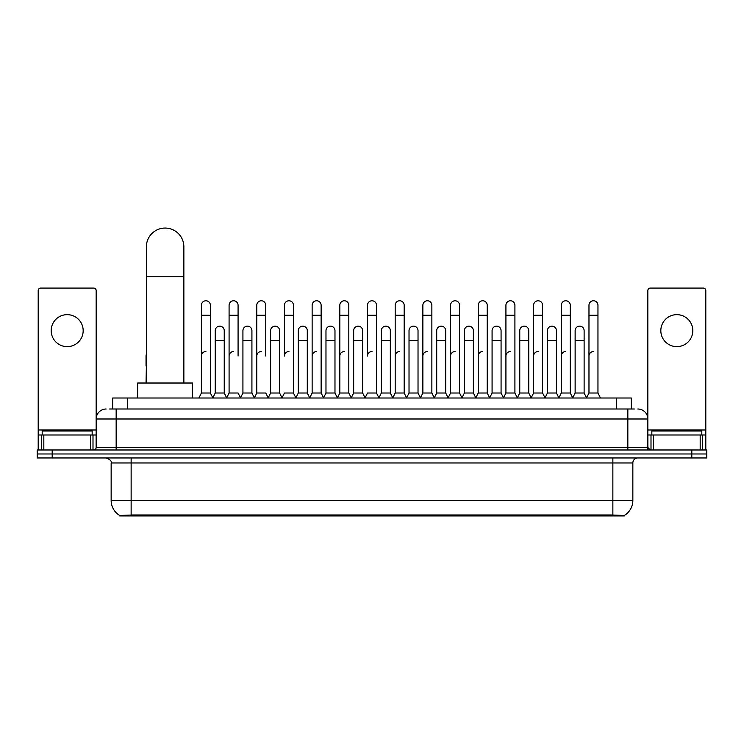 <?xml version="1.0" encoding="UTF-8"?>
<svg xmlns="http://www.w3.org/2000/svg" width="744" height="744" viewBox="0 0 744 744"><rect width="100%" height="100%" fill="white"/><g stroke="black" fill="none" stroke-linecap="round" stroke-linejoin="round"><path stroke-width="1.12" d="M109.656 409.005L116.157 409.005L109.656 409.005L112.66 409.005L112.66 398.012L631.34 398.012L631.34 409.005M624.346 515.936L119.654 515.936L119.654 515.443M111.154 500.452L131.139 500.452L131.139 462.973L111.154 462.973L111.154 500.452A17.493 17.493 0 0 0 119.71 515.48L133.139 514.969L610.861 514.969L624.29 515.48A17.493 17.493 0 0 0 632.846 500.452L632.846 462.973A4.994 4.994 0 0 1 637.841 457.969M706.8 457.969L706.8 453.98L37.2 453.98L37.2 457.969L52.192 457.969L52.192 453.98L37.2 453.98L37.2 449.981L52.192 449.981L52.192 453.98L706.8 453.98L706.8 457.969L52.192 457.969M106.16 409.005A9.998 9.998 0 0 0 96.162 418.993L96.162 447.479A2.502 2.502 0 0 1 93.67 449.981M637.841 409.005A9.998 9.998 0 0 1 647.838 418.993L116.157 418.993L116.157 409.005L634.344 409.005M700.178 449.981L700.178 434.989L705.805 434.989L705.805 449.981L705.805 290.569A2.502 2.502 0 0 0 703.303 288.077L650.33 288.077A2.502 2.502 0 0 0 647.838 290.569L647.838 447.479L650.33 449.981M706.8 449.981L706.8 453.98L706.8 449.981L52.192 449.981M92.163 434.989L92.163 430.99L42.194 430.99L42.194 434.989M67.183 314.656A15.987 15.987 0 0 0 51.187 330.652A15.987 15.987 0 0 0 67.183 346.639A15.987 15.987 0 0 0 83.17 330.652A15.987 15.987 0 0 0 67.183 314.656M90.545 449.981L90.545 434.989L43.822 434.989L43.822 449.981M116.157 449.981L116.157 418.993L96.162 418.993L96.162 290.569A2.502 2.502 0 0 0 93.67 288.077L40.697 288.077A2.502 2.502 0 0 0 38.195 290.569L38.195 434.989L43.822 434.989M90.545 434.989L96.162 434.989M38.195 449.981L38.195 434.989M701.806 434.989L701.806 430.99L651.837 430.99L651.837 434.989M146.382 383.021L146.382 246.803A18.739 18.739 0 0 1 165.122 228.064A18.739 18.739 0 0 1 183.861 246.803A18.739 18.739 0 0 0 165.122 228.064M183.861 383.021L183.861 246.803M192.603 398.012L192.603 383.021L137.64 383.021L137.64 398.012M198.899 398.012L201.401 393.009L210.394 393.009L212.896 398.012M210.394 393.009L210.394 305.263A4.501 4.501 0 0 0 205.902 300.771A4.501 4.501 0 0 1 206.181 300.781M201.401 393.009L201.401 315.261L210.394 315.261M201.401 315.261L201.401 305.263A4.501 4.501 0 0 1 205.902 300.771M226.585 398.012L229.087 393.009L238.08 393.009L240.582 398.012M238.08 356.032L238.08 305.263A4.501 4.501 0 0 0 233.579 300.771A4.501 4.501 0 0 1 233.867 300.781M229.087 393.009L229.087 315.261L238.08 315.261M229.087 315.261L229.087 305.263A4.501 4.501 0 0 1 233.579 300.771M254.271 398.012L256.773 393.009L265.766 393.009L268.259 398.012M265.766 356.032L265.766 305.263A4.501 4.501 0 0 0 261.265 300.771A4.501 4.501 0 0 1 261.544 300.781M256.773 393.009L256.773 315.261L265.766 315.261M256.773 315.261L256.773 305.263A4.501 4.501 0 0 1 261.265 300.771M281.957 398.012L284.45 393.009L293.443 393.009L295.945 398.012M293.443 393.009L293.443 305.263A4.501 4.501 0 0 0 288.951 300.771A4.501 4.501 0 0 1 289.23 300.781M288.951 351.54A4.501 4.501 0 0 0 284.45 356.032L284.45 315.261L293.443 315.261M284.45 315.261L284.45 305.263A4.501 4.501 0 0 1 288.951 300.771M309.634 398.012L312.136 393.009L321.129 393.009L323.631 398.012M321.129 393.009L321.129 305.263A4.501 4.501 0 0 0 316.637 300.771A4.501 4.501 0 0 1 316.916 300.781M312.136 393.009L312.136 315.261L321.129 315.261M312.136 315.261L312.136 305.263A4.501 4.501 0 0 1 316.637 300.771M337.32 398.012L339.822 393.009L348.815 393.009L351.317 398.012M348.815 393.009L348.815 305.263A4.501 4.501 0 0 0 344.314 300.771A4.501 4.501 0 0 1 344.602 300.781M339.822 393.009L339.822 315.261L348.815 315.261M339.822 315.261L339.822 305.263A4.501 4.501 0 0 1 344.314 300.771M365.006 398.012L367.499 393.009L376.501 393.009L378.994 398.012M376.501 393.009L376.501 305.263A4.501 4.501 0 0 0 372 300.771A4.501 4.501 0 0 1 372.279 300.781M372 351.54A4.501 4.501 0 0 0 367.499 356.032L367.499 315.261L376.501 315.261M367.499 315.261L367.499 305.263A4.501 4.501 0 0 1 372 300.771M392.683 398.012L395.185 393.009L404.178 393.009L406.68 398.012M420.444 397.863L418.026 393.009L409.023 393.009L406.605 397.863L404.178 393.009L404.178 305.263A4.501 4.501 0 0 0 399.686 300.771A4.501 4.501 0 0 1 399.965 300.781M378.919 397.863L381.347 393.009L390.34 393.009L392.767 397.863L395.185 393.009L395.185 315.261L404.178 315.261M395.185 315.261L395.185 305.263A4.501 4.501 0 0 1 399.686 300.771M420.369 398.012L422.871 393.009L431.864 393.009L434.366 398.012M462.043 398.012L459.55 393.009L450.557 393.009L448.13 397.863L445.703 393.009L436.709 393.009L434.291 397.863L431.864 393.009L431.864 305.263A4.501 4.501 0 0 0 427.363 300.771A4.501 4.501 0 0 1 427.651 300.781M422.871 393.009L422.871 315.261L431.864 315.261M422.871 315.261L422.871 305.263A4.501 4.501 0 0 1 427.363 300.771M489.729 398.012L487.227 393.009L478.234 393.009L475.816 397.863L473.389 393.009L464.396 393.009L461.968 397.863L459.55 393.009L459.55 315.261L450.557 315.261L450.557 393.009L448.055 398.012M450.557 315.261L450.557 305.263A4.501 4.501 0 0 1 455.337 300.781A4.501 4.501 0 0 1 459.55 305.263L459.55 315.261M517.415 398.012L514.913 393.009L505.92 393.009L503.493 397.863L501.075 393.009L492.082 393.009L489.654 397.863L487.227 393.009L487.227 315.261L478.234 315.261L478.234 393.009L475.742 398.012M478.234 315.261L478.234 305.263A4.501 4.501 0 0 1 483.014 300.781A4.501 4.501 0 0 1 487.227 305.263L487.227 315.261M545.101 398.012L542.599 393.009L533.606 393.009L531.179 397.863L528.761 393.009L519.758 393.009L517.34 397.863L514.913 393.009L514.913 315.261L505.92 315.261L505.92 393.009L503.418 398.012M505.92 315.261L505.92 305.263A4.501 4.501 0 0 1 510.7 300.781A4.501 4.501 0 0 1 514.913 305.263L514.913 315.261M572.778 398.012L570.285 393.009L561.283 393.009L558.865 397.863L556.438 393.009L547.445 393.009L545.017 397.863L542.599 393.009L542.599 315.261L533.606 315.261L533.606 393.009L531.104 398.012M533.606 315.261L533.606 305.263A4.501 4.501 0 0 1 538.386 300.781A4.501 4.501 0 0 1 542.599 305.263L542.599 315.261M586.467 398.012L588.969 393.009L588.969 315.261L597.962 315.261L597.962 393.009L600.464 398.012L597.962 393.009L588.969 393.009L586.551 397.863L584.124 393.009L575.131 393.009L572.703 397.863L570.285 393.009L570.285 315.261L561.283 315.261L561.283 393.009L558.791 398.012M561.283 315.261L561.283 305.263A4.501 4.501 0 0 1 566.063 300.781A4.501 4.501 0 0 1 570.285 305.263L570.285 315.261M588.969 315.261L588.969 305.263A4.501 4.501 0 0 1 593.749 300.781A4.501 4.501 0 0 1 597.962 305.263L597.962 315.261M212.821 397.863L215.239 393.009L224.242 393.009L226.66 397.863M224.242 393.009L224.242 330.652A4.501 4.501 0 0 0 220.019 326.16A4.501 4.501 0 0 1 224.242 330.652M215.239 393.009L215.239 340.64L224.242 340.64M215.239 340.64L215.239 330.652A4.501 4.501 0 0 1 220.019 326.16M240.507 397.863L242.925 393.009L251.918 393.009L254.346 397.863M251.918 393.009L251.918 330.652A4.501 4.501 0 0 0 247.706 326.16A4.501 4.501 0 0 1 251.918 330.652M242.925 393.009L242.925 340.64L251.918 340.64M242.925 340.64L242.925 330.652A4.501 4.501 0 0 1 247.706 326.16M268.184 397.863L270.611 393.009L279.604 393.009L282.032 397.863M279.604 393.009L279.604 330.652A4.501 4.501 0 0 0 275.392 326.16A4.501 4.501 0 0 1 279.604 330.652M270.611 393.009L270.611 340.64L279.604 340.64M270.611 340.64L270.611 330.652A4.501 4.501 0 0 1 275.392 326.16M295.87 397.863L298.298 393.009L307.291 393.009L309.709 397.863M307.291 393.009L307.291 330.652A4.501 4.501 0 0 0 303.078 326.16A4.501 4.501 0 0 1 307.291 330.652M298.298 393.009L298.298 340.64L307.291 340.64M298.298 340.64L298.298 330.652A4.501 4.501 0 0 1 303.078 326.16M323.556 397.863L325.974 393.009L334.977 393.009L337.395 397.863M334.977 393.009L334.977 330.652A4.501 4.501 0 0 0 330.755 326.16A4.501 4.501 0 0 1 334.977 330.652M325.974 393.009L325.974 340.64L334.977 340.64M325.974 340.64L325.974 330.652A4.501 4.501 0 0 1 330.755 326.16M351.233 397.863L353.66 393.009L362.654 393.009L365.081 397.863M362.654 393.009L362.654 330.652A4.501 4.501 0 0 0 358.441 326.16A4.501 4.501 0 0 1 362.654 330.652M353.66 393.009L353.66 340.64L362.654 340.64M353.66 340.64L353.66 330.652A4.501 4.501 0 0 1 358.441 326.16M390.34 393.009L390.34 330.652A4.501 4.501 0 0 0 386.127 326.16A4.501 4.501 0 0 1 390.34 330.652M381.347 393.009L381.347 340.64L390.34 340.64M381.347 340.64L381.347 330.652A4.501 4.501 0 0 1 386.127 326.16M418.026 393.009L418.026 330.652A4.501 4.501 0 0 0 413.803 326.16A4.501 4.501 0 0 1 418.026 330.652M409.023 393.009L409.023 340.64L418.026 340.64M409.023 340.64L409.023 330.652A4.501 4.501 0 0 1 413.803 326.16M445.703 393.009L445.703 330.652A4.501 4.501 0 0 0 441.49 326.16A4.501 4.501 0 0 1 445.703 330.652M436.709 393.009L436.709 340.64L445.703 340.64M436.709 340.64L436.709 330.652A4.501 4.501 0 0 1 441.49 326.16M473.389 393.009L473.389 330.652A4.501 4.501 0 0 0 469.176 326.16A4.501 4.501 0 0 1 473.389 330.652M464.396 393.009L464.396 340.64L473.389 340.64M464.396 340.64L464.396 330.652A4.501 4.501 0 0 1 469.176 326.16M501.075 393.009L501.075 330.652A4.501 4.501 0 0 0 496.862 326.16A4.501 4.501 0 0 1 501.075 330.652M492.082 393.009L492.082 340.64L501.075 340.64M492.082 340.64L492.082 330.652A4.501 4.501 0 0 1 496.862 326.16M528.761 393.009L528.761 330.652A4.501 4.501 0 0 0 524.539 326.16A4.501 4.501 0 0 1 528.761 330.652M519.758 393.009L519.758 340.64L528.761 340.64M519.758 340.64L519.758 330.652A4.501 4.501 0 0 1 524.539 326.16M556.438 393.009L556.438 330.652A4.501 4.501 0 0 0 552.225 326.16A4.501 4.501 0 0 1 556.438 330.652M547.445 393.009L547.445 340.64L556.438 340.64M547.445 340.64L547.445 330.652A4.501 4.501 0 0 1 552.225 326.16M584.124 393.009L584.124 330.652A4.501 4.501 0 0 0 579.911 326.16A4.501 4.501 0 0 1 584.124 330.652M575.131 393.009L575.131 340.64L584.124 340.64M575.131 340.64L575.131 330.652A4.501 4.501 0 0 1 579.911 326.16M146.038 383.021L146.382 366.029M146.038 366.029L146.038 356.032A4.501 4.501 0 0 1 146.382 354.293M676.817 314.656A15.987 15.987 0 0 0 660.83 330.652A15.987 15.987 0 0 0 676.817 346.639A15.987 15.987 0 0 0 692.813 330.652A15.987 15.987 0 0 0 676.817 314.656M700.178 434.989L653.455 434.989L653.455 449.981M647.838 434.989L653.455 434.989M647.838 449.981L647.838 447.479L627.843 447.479L627.843 409.005M201.401 356.032A4.501 4.501 0 0 1 205.902 351.54M229.087 356.032A4.501 4.501 0 0 1 233.579 351.54M256.773 356.032A4.501 4.501 0 0 1 261.265 351.54M312.136 356.032A4.501 4.501 0 0 1 316.637 351.54M339.822 356.032A4.501 4.501 0 0 1 344.314 351.54M395.185 356.032A4.501 4.501 0 0 1 399.686 351.54M422.871 356.032A4.501 4.501 0 0 1 427.363 351.54M450.557 356.032A4.501 4.501 0 0 1 455.049 351.54M478.234 356.032A4.501 4.501 0 0 1 482.735 351.54M505.92 393.009L505.92 356.032A4.501 4.501 0 0 1 510.421 351.54M533.606 356.032A4.501 4.501 0 0 1 538.098 351.54M570.285 393.009L570.285 356.032M561.283 356.032A4.501 4.501 0 0 1 565.784 351.54M588.969 356.032A4.501 4.501 0 0 1 593.47 351.54M610.861 515.936L610.861 514.969M133.139 515.936L133.139 514.969M127.652 409.005L127.652 398.012M616.348 409.005L616.348 398.012M612.861 457.969L612.861 462.973L131.139 462.973L131.139 457.969M632.846 462.973L612.861 462.973L612.861 500.452L632.846 500.452M612.861 515.071L612.861 500.452L131.139 500.452L131.139 515.071M691.808 457.969L691.808 449.981M96.162 447.479L627.843 447.479L627.843 449.981M96.162 429.995L38.195 429.995M96.125 447.916L96.125 434.989M93 434.989L93 449.981M38.242 434.989L38.242 449.981M41.357 449.981L41.357 434.989M146.382 276.777L183.861 276.777M705.805 429.995L647.838 429.995M705.758 449.981L705.758 434.989M702.643 434.989L702.643 449.981M647.875 434.989L647.875 447.916M651 449.981L651 434.989M111.154 462.973C111.86 461.196 110.186 459.532 106.16 457.969"/></g></svg>
